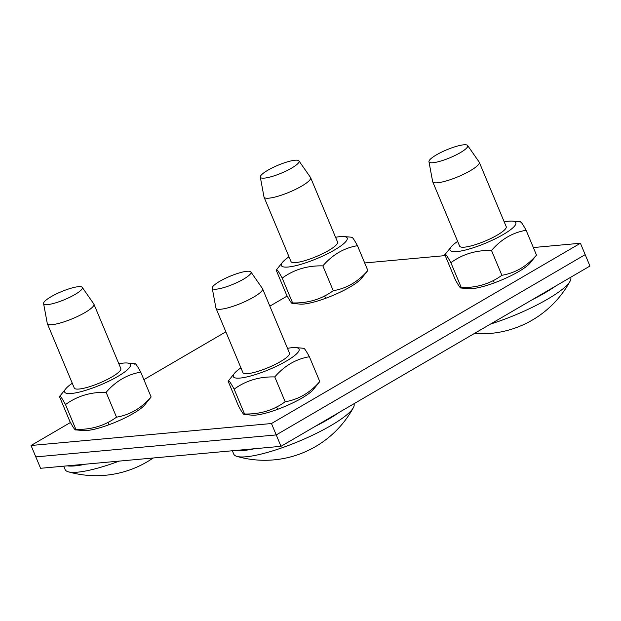 <?xml version="1.0" encoding="UTF-8"?>
<svg xmlns="http://www.w3.org/2000/svg" width="621" height="621" viewBox="0 0 621 621"><rect width="100%" height="100%" fill="white"/><g stroke="black" fill="none" stroke-linecap="round" stroke-linejoin="round"><path stroke-width="0.93" d="M277.649 409.324L276.601 406.957M31.05 445.498L40.582 468.288L281.002 446.32L276.236 434.925L35.816 456.893L276.236 434.925L271.47 423.53L31.05 445.498L70.452 422.497M143.878 379.656L225.858 331.816M269.84 306.153L287.181 296.038M364.682 262.962L445.218 255.604M533.338 247.546L580.418 243.246L271.47 423.53M281.002 446.32L589.95 266.044L585.184 254.641L276.236 434.925L585.184 254.641L580.418 243.246M291.637 168.081A20.974 4.285 157.3 0 1 271.54 176.628A20.974 4.285 157.3 0 1 260.308 177.086A20.974 4.285 157.3 0 1 278.053 165.217A20.974 4.285 157.3 0 1 298.965 160.917A20.974 4.285 157.3 0 1 291.637 168.081M260.308 177.086L263.987 196.927A25.244 5.162 -22.7 0 0 264.049 197.152A25.244 5.162 -22.7 0 0 277.975 196.244A25.244 5.162 -22.7 0 0 301.69 186.098A25.244 5.162 -22.7 0 0 310.624 177.668A25.244 5.162 -22.7 0 0 310.516 177.466L298.965 160.917M362.571 276.772L362.299 276.135M325.676 298.297L324.674 295.899M290.977 261.511A25.244 5.162 -22.7 0 0 293.291 262.605A25.244 5.162 -22.7 0 0 316.268 256.566A25.244 5.162 -22.7 0 0 336.706 244.449A25.244 5.162 -22.7 0 0 337.552 242.035M288.998 256.791A35.653 7.289 -22.7 0 0 282.594 262.194A35.653 7.289 -22.7 0 0 317.09 258.53A35.653 7.289 -22.7 0 0 343.918 236.539A35.653 7.289 -22.7 0 0 340.331 236.601A35.653 7.289 -22.7 0 0 335.573 237.315M361.453 278.449A35.653 7.289 157.3 0 1 332.584 295.573A35.653 7.289 157.3 0 1 300.122 304.104L292.227 303.405L292.607 302.932C308.016 303.312 321.554 299.237 333.236 290.706C346.634 288.431 358.17 281.701 367.842 270.508L361.453 278.449M282.221 278.107C278.348 270.989 276.345 268.334 276.198 270.135L286.584 294.967C290.457 302.078 292.468 304.732 292.607 302.932L282.221 278.107C293.896 269.568 307.442 265.493 322.85 265.873L333.236 290.706M282.594 262.194L276.198 270.135M351.439 237.711C351.579 235.91 353.59 238.565 357.455 245.675C344.057 247.95 332.522 254.688 322.85 265.873M357.455 245.675L367.842 270.508M74.908 294.548A20.974 4.285 157.3 0 1 54.819 303.095A20.974 4.285 157.3 0 1 43.586 303.553A20.974 4.285 157.3 0 1 61.332 291.684A20.974 4.285 157.3 0 1 82.244 287.376A20.974 4.285 157.3 0 1 74.908 294.548M43.586 303.553L47.266 323.394A25.244 5.162 -22.7 0 0 47.328 323.619A25.244 5.162 -22.7 0 0 61.254 322.71A25.244 5.162 -22.7 0 0 84.968 312.565A25.244 5.162 -22.7 0 0 93.903 304.135A25.244 5.162 -22.7 0 0 93.787 303.933L82.244 287.376M145.842 403.231L145.578 402.602M108.954 424.756L107.953 422.365M63.699 466.177L65.104 469.53A65.158 13.32 -22.7 0 0 68.24 471.789A65.158 13.32 -22.7 0 0 119.17 461.108M67.247 465.851A65.158 13.32 -22.7 0 0 85.69 464.166M74.248 387.978A25.244 5.162 -22.7 0 0 76.562 389.072A25.244 5.162 -22.7 0 0 99.539 383.033A25.244 5.162 -22.7 0 0 119.977 370.908A25.244 5.162 -22.7 0 0 120.823 368.494M72.277 383.258A35.653 7.289 -22.7 0 0 65.873 388.661A35.653 7.289 -22.7 0 0 100.361 384.997A35.653 7.289 -22.7 0 0 127.196 363.006A35.653 7.289 -22.7 0 0 123.602 363.068A35.653 7.289 -22.7 0 0 118.852 363.774M144.724 404.915A35.653 7.289 157.3 0 1 115.855 422.032A35.653 7.289 157.3 0 1 83.4 430.57L75.498 429.864L75.878 429.398C91.287 429.779 104.833 425.703 116.507 417.172C129.913 414.898 141.448 408.16 151.12 396.974L144.724 404.915M65.492 404.566C61.626 397.456 59.616 394.801 59.476 396.602L69.862 421.434C73.736 428.544 75.739 431.199 75.878 429.398L65.492 404.566C77.175 396.035 90.713 391.96 106.121 392.34L116.507 417.172M65.873 388.661L59.476 396.602M134.71 364.178C134.858 362.377 136.861 365.032 140.734 372.142C127.328 374.416 115.793 381.147 106.121 392.34M140.734 372.142L151.12 396.974M460.285 152.673A20.974 4.285 157.3 0 1 440.196 161.219A20.974 4.285 157.3 0 1 428.956 161.677A20.974 4.285 157.3 0 1 446.709 149.808A20.974 4.285 157.3 0 1 467.621 145.5A20.974 4.285 157.3 0 1 460.285 152.673M428.956 161.677L432.635 181.518A25.244 5.162 -22.7 0 0 432.705 181.736A25.244 5.162 -22.7 0 0 446.631 180.835A25.244 5.162 -22.7 0 0 470.345 170.69A25.244 5.162 -22.7 0 0 479.272 162.26A25.244 5.162 -22.7 0 0 479.164 162.058L467.621 145.5M531.219 261.356L530.955 260.727M494.332 282.881L493.33 280.49M490.505 324.069A65.158 13.32 -22.7 0 0 570.094 281.189A65.158 13.32 -22.7 0 0 570.691 277.37L570.66 277.3M531.987 299.865A65.158 13.32 -22.7 0 0 555.686 286.033M459.625 246.102A25.244 5.162 -22.7 0 0 461.939 247.197A25.244 5.162 -22.7 0 0 484.916 241.158A25.244 5.162 -22.7 0 0 505.354 229.033A25.244 5.162 -22.7 0 0 506.2 226.618M457.654 241.383A35.653 7.289 -22.7 0 0 451.242 246.785A35.653 7.289 -22.7 0 0 485.738 243.121A35.653 7.289 -22.7 0 0 512.573 221.13A35.653 7.289 -22.7 0 0 508.979 221.192A35.653 7.289 -22.7 0 0 504.229 221.899M530.101 263.04A35.653 7.289 157.3 0 1 501.232 280.156A35.653 7.289 157.3 0 1 468.777 288.695L460.875 287.989L461.256 287.523C476.664 287.903 490.21 283.828 501.884 275.297C515.29 273.023 526.825 266.285 536.497 255.099L530.101 263.04M450.869 262.691C446.996 255.58 444.993 252.926 444.853 254.726L455.24 279.559C459.105 286.669 461.116 289.324 461.256 287.523L450.869 262.691C462.552 254.16 476.09 250.084 491.498 250.465L501.884 275.297M451.242 246.785L444.853 254.726M520.087 222.302C520.227 220.502 522.238 223.156 526.111 230.267C512.705 232.541 501.17 239.271 491.498 250.465M526.111 230.267L536.497 255.099M243.564 279.139A20.974 4.285 157.3 0 1 223.467 287.678A20.974 4.285 157.3 0 1 212.235 288.136A20.974 4.285 157.3 0 1 229.98 276.275A20.974 4.285 157.3 0 1 250.892 271.967A20.974 4.285 157.3 0 1 243.564 279.139M212.235 288.136L215.914 307.985A25.244 5.162 -22.7 0 0 215.976 308.202A25.244 5.162 -22.7 0 0 229.902 307.294A25.244 5.162 -22.7 0 0 253.616 297.149A25.244 5.162 -22.7 0 0 262.551 288.718A25.244 5.162 -22.7 0 0 262.442 288.524L250.892 271.967M314.49 387.822L314.226 387.194M232.347 450.768L233.752 454.122A65.158 13.32 -22.7 0 0 236.888 456.381A65.158 13.32 -22.7 0 0 298.996 441.267A65.158 13.32 -22.7 0 0 353.372 407.655A65.158 13.32 -22.7 0 0 353.97 403.829L353.939 403.759M235.895 450.442A65.158 13.32 -22.7 0 0 254.338 448.758M315.266 426.332A65.158 13.32 -22.7 0 0 338.965 412.499M242.904 372.569A25.244 5.162 -22.7 0 0 245.21 373.663A25.244 5.162 -22.7 0 0 268.194 367.616A25.244 5.162 -22.7 0 0 288.633 355.499A25.244 5.162 -22.7 0 0 289.471 353.085M240.925 367.849A35.653 7.289 -22.7 0 0 234.521 373.252A35.653 7.289 -22.7 0 0 269.017 369.58A35.653 7.289 -22.7 0 0 295.844 347.597A35.653 7.289 -22.7 0 0 292.25 347.651A35.653 7.289 -22.7 0 0 287.5 348.365M313.38 389.507A35.653 7.289 157.3 0 1 284.511 406.623A35.653 7.289 157.3 0 1 252.048 415.162L244.154 414.455L244.534 413.99C259.943 414.37 273.481 410.295 285.163 401.756C298.561 399.482 310.096 392.751 319.768 381.566L313.38 389.507M234.148 389.157C230.275 382.047 228.264 379.392 228.124 381.193L238.511 406.025C242.384 413.136 244.387 415.791 244.534 413.99L234.148 389.157C245.823 380.626 259.368 376.543 274.777 376.931L285.163 401.756M234.521 373.252L228.124 381.193M303.366 348.769C303.506 346.96 305.509 349.623 309.382 356.733C295.984 359.008 284.449 365.738 274.777 376.931M309.382 356.733L319.768 381.566M337.576 242.089L310.624 177.668M291.001 261.573L264.049 197.152M343.918 236.539L351.82 237.245M120.847 368.556L93.903 304.135M74.279 388.04L47.328 323.619M68.248 471.789A100.967 100.967 0 0 0 153.177 458.003M127.196 363.006L135.099 363.712M506.224 226.681L479.272 162.26M459.649 246.164L432.705 181.736M474.227 333.57A100.967 100.967 0 0 0 570.094 281.189M512.573 221.13L520.468 221.837M289.502 353.147L262.551 288.718M242.927 372.631L215.976 308.202M236.896 456.381A100.967 100.967 0 0 0 353.372 407.655M295.844 347.597L303.747 348.296"/></g></svg>
